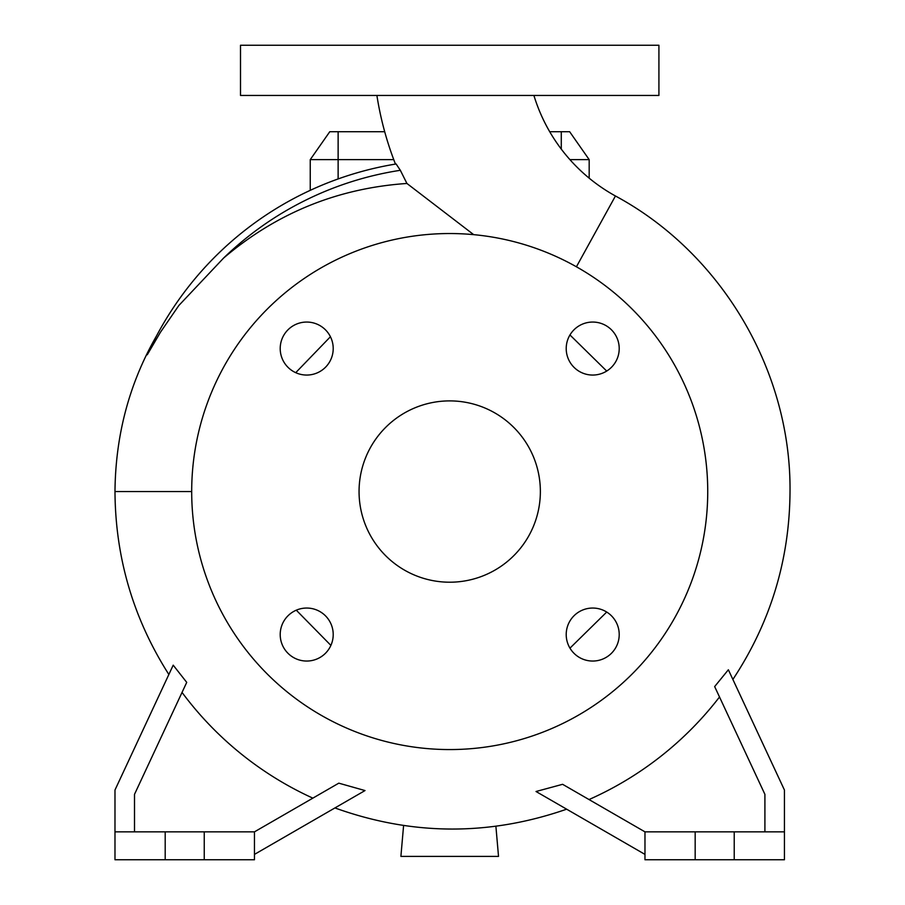 <?xml version="1.0" encoding="UTF-8"?>
<svg xmlns="http://www.w3.org/2000/svg" width="905" height="905" viewBox="0 0 905 905"><rect width="100%" height="100%" fill="white"/><g stroke="black" fill="none" stroke-linecap="round" stroke-linejoin="round"><path stroke-width="1.36" d="M376.899 95.455A325.54 325.54 0 0 0 395.462 164.077L396.119 163.975A331.931 331.931 0 0 0 147.266 354.771L149.732 349.454M400.338 170.298L396.119 163.975A331.931 331.931 0 0 0 147.266 354.771L160.423 332.282L178.873 305.46L223.569 258.095C276.534 213.06 337.656 188.183 406.922 183.466L400.338 170.298A325.019 325.019 0 0 0 223.569 258.095M406.922 183.466L473.677 234.644M533.905 95.455A172.12 172.12 0 0 0 615.445 195.989L576.417 266.783M566.213 634.552A26.494 26.494 0 0 0 592.707 661.046A26.494 26.494 0 0 0 619.212 634.552A26.494 26.494 0 0 0 592.707 608.047A26.494 26.494 0 0 0 566.213 634.552M280.211 634.552A26.494 26.494 0 0 0 306.716 661.046A26.494 26.494 0 0 0 333.21 634.552A26.494 26.494 0 0 0 306.716 608.047A26.494 26.494 0 0 0 280.211 634.552M280.211 348.549A26.494 26.494 0 0 0 306.716 375.055A26.494 26.494 0 0 0 333.21 348.549A26.494 26.494 0 0 0 306.716 322.056A26.494 26.494 0 0 0 280.211 348.549M566.213 348.549A26.494 26.494 0 0 0 592.707 375.055A26.494 26.494 0 0 0 619.212 348.549A26.494 26.494 0 0 0 592.707 322.056A26.494 26.494 0 0 0 566.213 348.549M606.701 371.061L569.958 334.963M296.286 610.185L330.891 645.401M569.969 648.15L606.712 612.052M134.506 831.853L134.506 794.341L186.724 682.37L173.206 665.164L114.98 790.02L114.98 831.853L165.196 831.853L165.196 859.75L254.452 859.75L254.452 831.853L204.247 831.853L204.247 859.75M312.847 798.142A336.886 336.886 0 0 1 182.041 692.427M254.452 854.399L365.02 790.563L338.798 783.164L254.452 831.853M644.971 854.399L536.02 791.502L562.605 784.307L589.019 799.556A336.886 336.886 0 0 0 719.509 696.986M764.906 831.853L764.906 794.341L714.656 686.578L728.367 669.768L784.431 790.02L784.431 859.75L644.971 859.75L644.971 831.853L784.431 831.853M156.339 336.264L156.531 335.891C129.347 383.2 115.501 435.09 114.98 491.551L191.69 491.551A258.016 258.016 0 0 0 449.706 749.566A258.016 258.016 0 0 0 707.733 491.551A258.016 258.016 0 0 0 449.706 233.535A258.016 258.016 0 0 0 191.69 491.551M295.731 372.668L330.427 336.739M359.059 491.551A90.658 90.658 0 0 0 449.706 582.209A90.658 90.658 0 0 0 540.364 491.551A90.658 90.658 0 0 0 449.706 400.892A90.658 90.658 0 0 0 359.059 491.551M165.196 831.853L204.247 831.853M449.706 95.455L658.919 95.455L658.919 45.25L240.504 45.25L240.504 95.455L449.706 95.455M549.72 131.723L569.652 131.723L589.178 159.619L589.178 178.161L589.178 159.619L569.901 159.619M393.754 159.619L310.245 159.619L310.245 190.333M734.226 831.853L734.226 859.75M695.176 831.853L695.176 859.75M644.971 831.853L562.605 784.307M114.98 831.853L114.98 859.75L165.196 859.75M310.245 159.619L329.771 131.723L384.693 131.723M495.895 826.276L498.519 856.402L400.892 856.402L403.596 825.518M338.131 131.723L338.131 178.93M561.281 149.11L561.281 131.723M732.88 679.451C770.528 622.482 789.579 559.856 790.02 491.562C791.174 370.971 721.613 253.196 615.445 195.989M114.98 491.551L114.98 491.562C115.376 557.706 133.329 618.692 168.85 674.485M334.929 807.939C412.024 835.666 489.266 836.073 566.654 809.183"/></g></svg>
